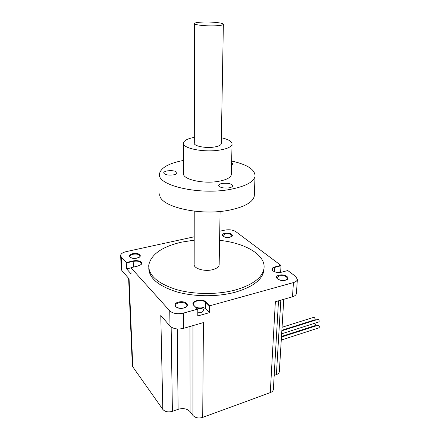 <?xml version="1.0" encoding="UTF-8"?>
<svg xmlns="http://www.w3.org/2000/svg" width="440" height="440" viewBox="0 0 440 440"><rect width="100%" height="100%" fill="white"/><g stroke="black" fill="none" stroke-linecap="round" stroke-linejoin="round"><path stroke-width="0.66" d="M317.916 319.358L318.043 319.319C318.764 319.484 319.154 320.139 319.22 321.288L318.78 321.959L281.655 333.812M318.06 325.243L318.186 325.204C318.901 325.369 319.297 326.029 319.368 327.179L318.934 327.839L281.27 340.065M314.853 323.213L315.53 324.979L315.101 325.639L281.49 336.441M314.094 317.218L315.375 319.132L314.936 319.803L281.875 330.253M167.585 170.836C165.226 171.248 163.922 171.903 163.674 172.799C164.461 174.713 167.651 175.417 173.239 174.911C175.571 174.488 176.853 173.833 177.089 172.959C176.303 171.045 173.135 170.335 167.585 170.836M222.266 183.392C220.127 183.805 218.933 184.454 218.686 185.339C219.593 187.578 223.064 188.419 229.097 187.864C231.209 187.446 232.381 186.802 232.617 185.933C231.704 183.695 228.256 182.847 222.266 183.392M215.82 25.779C220.391 25.531 222.904 25.069 223.361 24.393C224.356 22.979 211.547 21.61 202.235 22.088C197.544 22.319 194.942 22.787 194.425 23.485C193.292 24.871 206.365 26.301 215.82 25.779M194.425 23.705L194.299 142.995C193.248 145.959 205.409 148.484 214.22 147.043C218.482 146.35 220.831 145.288 221.271 143.847L221.282 143.391M194.304 137.357C187.776 138.611 184.156 140.442 183.447 142.84C181.495 148.143 203.561 152.757 219.511 150.095C227.106 148.836 231.281 146.927 232.045 144.37C232.254 141.625 228.701 139.42 221.381 137.758M183.453 143.693L183.618 173.283C181.709 179.234 203.346 184.299 218.999 181.253C226.452 179.812 230.555 177.656 231.314 174.785L231.336 173.877M183.546 160.419C169.23 163.18 161.238 167.519 159.572 173.437C155.507 185.185 199.546 195.663 231.149 189.206C245.663 186.247 253.627 181.99 255.041 176.435C255.321 169.736 247.528 164.604 231.644 161.04M159.979 193.232C155.991 205.782 199.452 216.827 230.648 209.869C244.981 206.685 252.857 202.125 254.271 196.196L254.342 194.293M194.2 240.163L181.594 242.138C162.03 246.681 151.085 254.353 148.753 265.149C148.308 275.11 157.239 283.162 175.549 289.3C193.32 294.624 217.355 294.872 235.455 289.96C252.67 284.856 262.163 277.794 263.929 268.774C266.315 255.167 245.427 243.023 219.582 240.328M148.77 267.845C148.775 277.75 157.894 285.698 176.138 291.687C193.831 296.879 217.509 297.055 235.389 292.171C252.582 287.04 262.064 279.939 263.829 270.875L263.929 268.774M197.307 308.902L198.11 308.611C201.438 308.099 203.33 308.754 203.797 310.569L201.696 312.279L197.802 312.219M219.164 264.264L219.153 264.924C218.73 267.02 216.546 268.603 212.597 269.671C204.435 271.898 193.204 268.45 194.172 264.138L194.227 211.184M194.2 236.797L126.253 251.609C122.832 252.434 120.962 253.688 120.632 255.376L121.22 256.916L126.253 262.51L133.133 260.953C138.1 259.699 143.721 262.163 141.125 264.512L137.858 266.068L130.9 267.68L169.752 310.855C172.948 313.616 177.49 314.364 183.392 313.11L197.494 309.199L193.556 305.135C189.954 301.103 202.422 298.029 206.036 301.994L209.864 305.767L293.43 282.584C295.752 281.902 297.066 280.885 297.368 279.532L295.746 276.507L287.777 270.54L281.627 272.173C277.47 272.894 274.351 272.239 272.278 270.21C271.486 268.769 272.311 267.68 274.758 266.943L280.852 265.359L235.725 231.583C232.892 229.867 229.257 229.378 224.823 230.12L219.742 231.226M280.852 265.359L281.006 265.766L274.918 267.35C273.35 267.779 272.464 268.444 272.267 269.329L272.96 270.908M281.386 272.234L280.665 271.678L281.006 265.766M231.55 165.077L232.782 163.994L231.605 162.635M120.654 255.838L121.275 268.95L121.858 270.54L129.074 278.867L132.792 366.845L132.314 365.266L128.623 278.344M162.822 409.409L160.787 315.447L169.989 326.057C173.151 328.895 177.65 329.659 183.486 328.361L203.418 322.586L202.714 417.401C198.578 418.572 195.322 417.918 192.94 415.443L190.102 411.702C187.215 408.689 183.216 407.891 178.107 409.31L172.398 411.329C168.223 412.467 165.033 411.829 162.822 409.409L132.792 366.845M130.9 267.68L131.038 273.851L126.638 268.879L126.253 262.51M209.864 305.767L209.55 306.158L209.473 312.642L197.786 315.953L197.808 309.414L197.494 309.199M273.394 389.026L273.367 389.505C273.114 390.874 272.091 391.908 270.281 392.612L202.714 417.401M270.281 392.612L275.358 301.747L292.474 296.791C294.778 296.082 296.082 295.031 296.389 293.639L296.423 293.156M280.665 271.678L277.706 272.464M209.473 312.642L205.673 308.825C203.165 306.922 199.975 306.537 196.108 307.67M209.55 306.158L205.728 302.385C203.044 299.393 193.512 300.476 193.375 303.815L193.875 305.36L197.808 309.414M130.796 267.916L126.638 268.879M140.729 264.858L141.427 263.659C140.762 261.464 138.039 260.695 133.26 261.355L126.379 262.916M279.351 371.333L279.323 371.75C279.092 373.005 278.119 373.951 276.403 374.594L274.186 375.381M129.762 256.74L129.751 256.427C128.59 256.135 131.538 259.303 136.873 258.071C141.361 256.449 139.337 256.355 139.931 256.196C139.359 254.359 137.033 253.715 132.941 254.265C130.999 254.738 129.932 255.459 129.751 256.427L129.789 256.806M132.754 253.671C139.194 252.109 143.666 256.707 136.939 258.115C130.339 259.716 126.038 255.002 132.754 253.671M222.657 235.719L222.662 235.472C221.348 235.224 225.214 238.398 229.774 237.188C231.897 236.258 232.639 235.818 231.99 235.873C231.363 234.091 229.042 233.431 225.044 233.893L222.673 235.774M224.846 233.349C230.368 231.996 235.681 236.011 229.856 237.221C224.208 238.601 219.01 234.493 224.846 233.349M276.914 277.976L276.93 277.651C275.264 277.508 280.511 281.82 285.351 280.143C287.353 279.125 288.068 278.619 287.491 278.625C286.737 276.177 283.998 275.248 279.285 275.847L276.93 277.651L276.936 278.08M279.043 275.22C284.977 273.449 291.791 278.597 285.478 280.192C279.384 282.002 272.701 276.727 279.043 275.22M175.389 305.888L175.384 305.432C174.185 306.3 179.251 309.436 183.816 307.895C187.93 306.081 186.307 306.257 186.934 305.586C186.263 303.006 183.507 302.088 178.668 302.83C176.698 303.402 175.604 304.266 175.384 305.432L175.428 306.026M178.437 302.137C185.515 300.041 191.367 306.064 183.926 307.956C176.649 310.101 170.995 303.914 178.437 302.137M121.22 256.916L121.858 270.54M169.752 310.855L169.989 326.057M183.392 313.11L183.486 328.361M293.43 282.584L292.474 296.791M274.676 271.815L274.758 266.943M205.673 308.825L205.728 302.385L206.036 301.994M133.485 267.08L133.133 260.953M194.068 305.575L193.754 305.355M172.398 411.329L171.155 327.08M178.107 409.31L177.26 328.972M190.102 411.702L189.948 326.491M192.94 415.443L192.962 325.617M276.403 374.594L280.83 300.163M318.043 319.319L281.842 330.781M318.186 325.204L281.457 337.029M314.221 317.18L282.057 327.267M218.68 185.636L218.686 185.339M223.361 24.393L221.271 143.847M232.045 144.37L231.314 174.785M255.041 176.435L254.271 196.196M220.088 211.415L219.153 264.924M297.368 279.532L296.389 293.639M272.25 269.627L272.267 269.329M193.375 304.26L193.375 303.815M193.875 305.36L193.556 305.135M272.558 270.457L272.278 270.21M140.85 264.743L141.125 264.512M273.367 389.505L278.504 300.839M279.323 371.75L283.773 299.31"/></g></svg>
